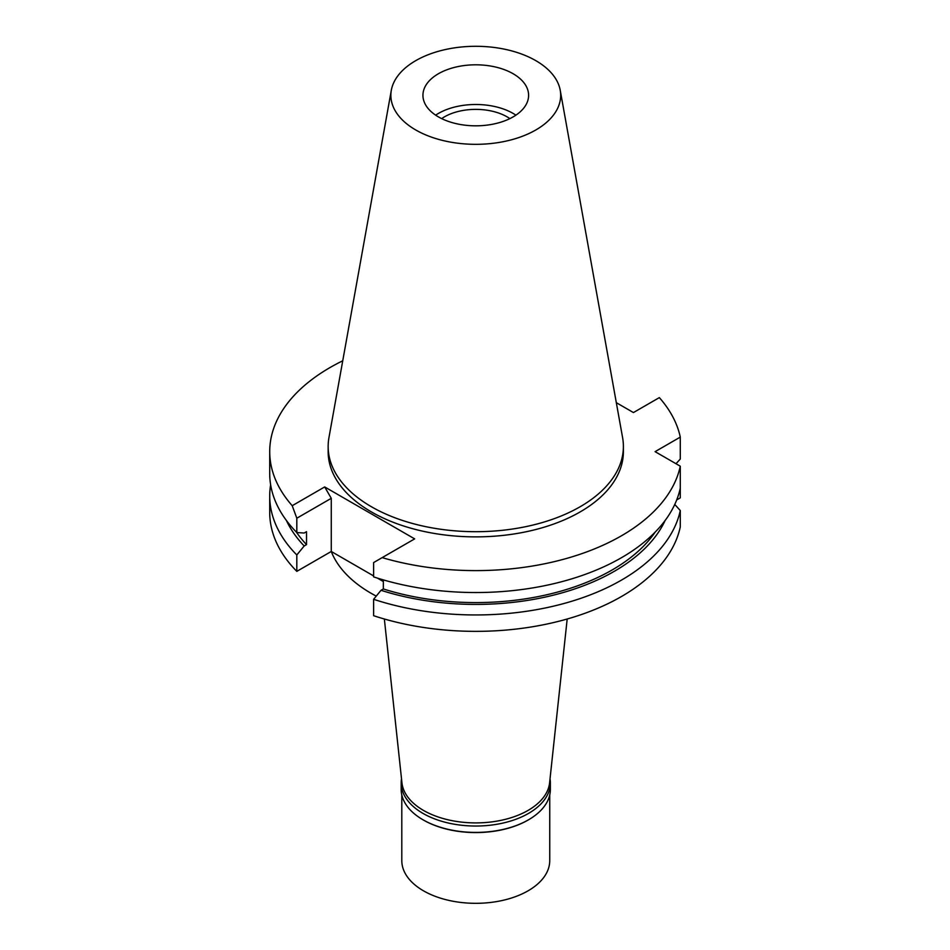 <?xml version="1.0" encoding="UTF-8"?>
<svg xmlns="http://www.w3.org/2000/svg" width="950" height="950" viewBox="0 0 950 950"><rect width="100%" height="100%" fill="white"/><g stroke="black" fill="none" stroke-linecap="round" stroke-linejoin="round"><path stroke-width="1.43" d="M415.732 60.657A84.906 49.02 180 0 1 504.165 49.115A84.906 49.02 180 0 1 560.227 90.262A84.906 49.02 180 0 1 535.812 129.972A84.906 49.02 180 0 1 439.28 139.567A84.906 49.02 180 0 1 391.317 90.262A84.906 49.02 180 0 1 415.732 60.657M438.413 73.744A52.832 30.507 0 0 0 422.94 95.309A52.832 30.507 0 0 0 455.549 123.5A52.832 30.507 0 0 0 513.131 116.886A52.832 30.507 0 0 0 528.604 95.309A52.832 30.507 0 0 0 495.995 67.129A52.832 30.507 0 0 0 438.413 73.744M560.227 90.262L622.606 437.689A147.618 85.227 180 0 1 623.39 446.476A147.618 85.227 180 0 1 580.153 506.742A147.618 85.227 180 0 1 419.282 525.207A147.618 85.227 180 0 1 328.154 446.476A147.618 85.227 180 0 1 328.938 437.689L391.317 90.262M328.154 446.476L328.154 451.654A147.618 85.227 0 0 0 419.282 530.385A147.618 85.227 0 0 0 580.153 511.919A147.618 85.227 0 0 0 623.39 451.654L623.39 446.476M616.324 402.681L633.436 412.561L659.336 397.611A206.055 118.964 180 0 1 680.283 437.107L655.096 451.654L680.283 466.189A206.055 118.964 180 0 1 621.478 535.776A206.055 118.964 180 0 1 382.161 557.626L373.623 562.566L373.623 576.888A206.055 118.964 0 0 0 621.478 557.697A206.055 118.964 0 0 0 680.283 488.11L680.283 466.189M324.686 486.934L292.208 505.697A206.055 118.964 180 0 1 269.717 451.654L269.717 473.575A206.055 118.964 0 0 0 296.816 532.546L296.816 518.213L331.265 498.322L324.686 486.934L414.651 538.876L382.161 557.626M269.717 451.654A206.055 118.964 180 0 1 330.066 367.531A206.055 118.964 180 0 1 342.748 360.798M674.761 504.462L680.283 510.53L680.283 526.929A206.055 118.964 0 0 1 621.478 596.517A206.055 118.964 0 0 1 373.623 615.707L373.623 599.308L381.009 590.306A196.009 113.169 180 0 0 614.377 571.271A196.009 113.169 180 0 0 665.119 520.505M676.721 499.914L680.283 497.848L680.283 488.11M296.816 532.546L304.19 533.021L306.517 531.679L306.517 544.623L304.19 545.965L296.816 554.966A206.055 118.964 180 0 1 269.717 495.983L269.717 512.394A206.055 118.964 0 0 0 296.816 571.366L331.265 551.475L331.265 498.322M383.337 581.543L377.376 578.099M373.623 575.938L331.265 551.475A148.153 85.536 0 0 0 376.247 596.113M676.02 463.719L680.283 459.028L680.283 437.107M296.816 518.213L292.208 505.697M296.816 554.966L296.816 571.366M269.717 495.983A206.055 118.964 180 0 1 270.631 484.785M296.364 532.083A192.85 111.34 0 0 0 306.517 544.623M304.19 545.965A196.009 113.169 180 0 1 286.425 520.505M655.179 532.083A192.85 111.34 0 0 1 612.133 569.976A192.85 111.34 0 0 1 383.337 588.964L383.337 579.892M383.337 588.964L381.009 590.306M680.283 510.53A206.055 118.964 180 0 1 621.478 580.106A206.055 118.964 180 0 1 373.623 599.308M384.358 619.008L401.945 782.847A73.969 42.703 0 0 0 449.599 820.147A73.969 42.703 0 0 0 528.081 810.398A73.969 42.703 0 0 0 549.599 782.847L567.186 619.008M509.877 118.607A44.377 25.626 0 0 0 444.386 116.886A44.377 25.626 0 0 0 441.667 118.607M435.646 115.152A52.832 30.507 180 0 1 438.413 113.43A52.832 30.507 180 0 1 515.898 115.152M550.026 778.834A74.599 43.071 180 0 1 550.371 782.966A74.599 43.071 180 0 1 528.521 813.414A74.599 43.071 180 0 1 447.224 822.759A74.599 43.071 180 0 1 401.173 782.966L401.173 789.343A74.599 43.071 0 0 0 423.023 819.803A74.599 43.071 0 0 0 528.521 819.803L528.081 820.064A73.969 42.703 180 0 1 423.463 820.064A73.969 42.703 180 0 1 423.249 819.933M528.081 820.064L528.521 819.803A74.599 43.071 0 0 0 550.371 789.343L550.371 782.966M401.173 782.966A74.599 43.071 180 0 1 401.517 778.834M401.803 794.948L401.803 860.617A73.969 42.703 0 0 0 447.462 900.066A73.969 42.703 0 0 0 528.081 890.815A73.969 42.703 0 0 0 549.741 860.617L549.741 794.948"/></g></svg>
